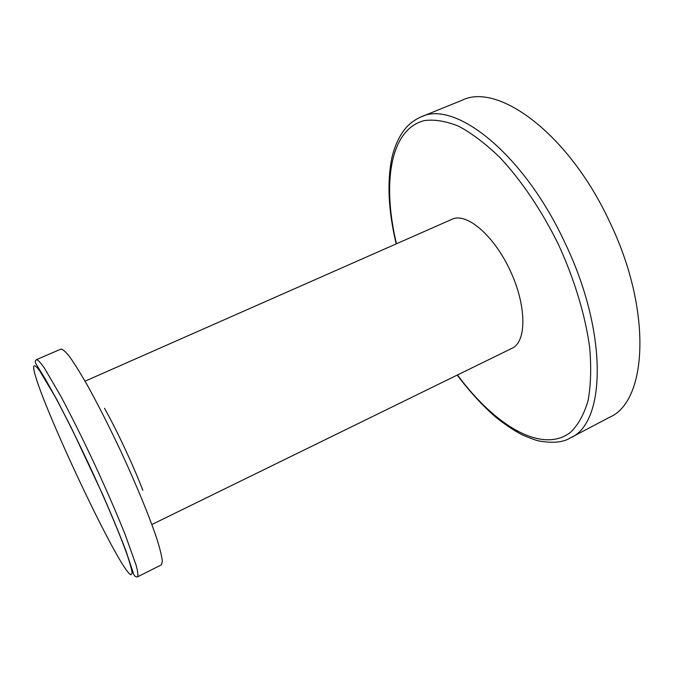 <?xml version="1.0" encoding="UTF-8"?>
<svg xmlns="http://www.w3.org/2000/svg" width="674" height="674" viewBox="0 0 674 674"><rect width="100%" height="100%" fill="white"/><g stroke="black" fill="none" stroke-linecap="round" stroke-linejoin="round"><path stroke-width="1.01" d="M462.027 100.266C497.639 82.203 568.266 133.064 609.288 221.072C652.82 310.571 647.234 401.552 609.473 417.307L570.339 437.923C605.783 423.466 608.546 332.729 564.5 241.856C522.881 152.551 454.234 99.752 421.048 116.914L462.027 100.266M151.852 524.532L512.114 348.231C526.731 341.752 526.748 305.92 510.235 270.653C493.907 235.293 466.492 212.226 452.119 219.227L85.05 381.172M142.787 490.209C133.309 465.448 117.15 430.854 104.512 408.284M457.494 374.963C494.472 425.176 541.938 454.478 570.617 432.261C578.199 424.873 584.013 414.358 588.048 400.71C590.887 385.359 591.41 367.498 589.64 347.152C585.251 315.264 574.501 279.542 558.552 244.713C541.862 210.785 521.449 180.556 500.108 157.708C485.87 143.924 472.103 133.46 458.817 126.308C446.07 121.126 434.57 119.222 424.317 120.595C389.85 129.256 382.099 183.85 396.481 243.769M60.997 349.081C62.783 349.157 65.74 351.82 69.869 357.085C74.637 363.859 80.349 373.034 87.005 384.627C97.797 404.038 109.222 426.583 121.295 452.262C136.864 485.92 150.1 518.331 157.135 539.68C160.142 549.411 161.878 556.64 162.35 561.366L161.372 564.871L137.547 576.826C138.313 575.571 137.841 571.737 136.14 565.309L125.195 534.651C116.897 513.9 106.762 490.554 94.79 464.597C82.649 438.715 71.326 415.917 60.812 396.211L44.417 368.097C40.592 362.654 37.963 359.823 36.514 359.604L60.997 349.081M130.874 574.796L132.138 573.321C131.775 569.715 130.023 563.296 126.889 554.053C119.525 533.412 105.405 499.973 89.187 465.077C76.651 438.412 65.176 415.42 54.788 396.11L39.421 370.388C36.202 366.235 34.298 364.904 33.7 366.42C31.198 382.798 118.253 569.564 130.874 574.796M421.048 116.914C415.9 119.155 411.317 122.306 407.307 126.358C400.348 133.797 395.242 144.11 391.998 157.312C386.893 181.988 388.3 210.844 396.211 243.887M457.233 375.089C469.458 391.409 482.247 405.377 495.584 417.012C504.472 424.182 513.361 430.138 522.24 434.865C530.337 438.327 535.813 440.333 538.661 440.889C552.478 443.441 563.034 442.456 570.339 437.923M137.547 576.826C135.432 577.214 133.974 575.823 133.174 572.639L125.996 551.003C120.039 535.333 112.322 516.629 102.827 494.868L71.604 428.361L57.079 400.095L45.31 379.024L35.52 363.151L35.259 361.112L36.514 359.604"/></g></svg>
